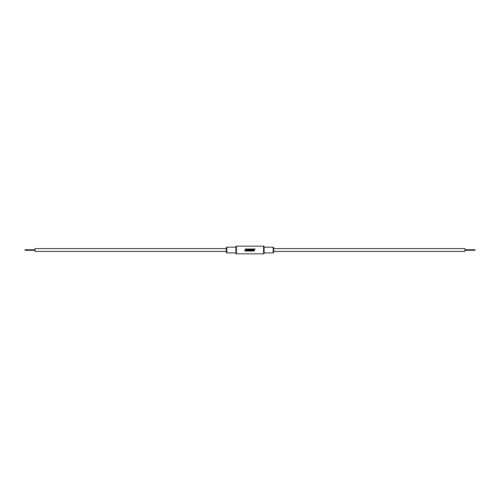 <?xml version="1.0" encoding="UTF-8"?>
<svg xmlns="http://www.w3.org/2000/svg" width="500" height="500" viewBox="0 0 500 500"><rect width="100%" height="100%" fill="white"/><g stroke="black" fill="none" stroke-linecap="round" stroke-linejoin="round"><path stroke-width="0.75" d="M226.344 252.4L226.344 247.669A0.506 0.506 0 0 1 226.844 247.169L226.844 252.906A0.506 0.506 0 0 1 226.344 252.4M273.156 252.906A0.506 0.506 0 0 0 273.656 252.4L273.656 247.669A0.506 0.506 0 0 0 273.156 247.169L264.094 247.169L264.094 246.663L264.094 253.344L264.094 252.906L273.156 252.906L273.156 247.169M235.906 246.663A0.506 0.506 0 0 1 236.412 246.156L236.412 253.844A0.506 0.494 180 0 1 235.906 253.344L235.906 246.663L235.906 247.169L226.844 247.169M236.412 246.156L263.587 246.156A0.506 0.506 0 0 1 264.094 246.663M35.069 249.781L25 249.781L25 250.287L35.069 250.287M464.931 249.781L475 249.781L475 250.287L464.931 250.287M226.344 248.625L35.069 248.625L35.069 251.444L226.344 251.444M273.656 248.625L464.931 248.625L464.931 251.444L273.656 251.444M235.906 252.906L226.844 252.906M235.906 252.85L235.906 247.169M236.412 253.844L263.587 253.844L263.587 246.156M253.756 250.037L253.469 251.012L254.05 251.012L254.519 249.387L255.188 249.006L251.931 249.006L251.344 251.012L252.881 251.012L252.987 250.637L252.031 250.637L252.175 250.131L253.05 250.131L253.156 249.756L252.288 249.756L252.394 249.381L253.944 249.387L253.469 251.012M250.156 249.006L250.075 250.444L250.156 249.006L249.288 249.006L248.819 250.637L247.694 250.637L247.838 250.131L248.706 250.131L248.812 249.756L247.944 249.756L248.05 249.381L248.975 249.381L249.088 249.006L247.587 249.006L247.006 251.012L249.188 251.012L249.706 249.225L249.606 251.012L250.15 251.012L251.106 249.219L250.588 251.012L251.1 251.012L251.688 249.006L250.794 249.006L250.1 250.037M245.688 250.037L246.163 251.012L246.775 251.012L246.319 249.919L247.269 249.006L246.6 249.006L245.738 249.856L245.987 249.006L245.406 249.006L244.825 251.012L245.4 251.012L245.688 250.037M245.738 249.862L245.987 249.006M264.094 253.344A0.506 0.494 180 0 1 263.587 253.844M246.775 251.012L246.319 249.919L247.269 249.006M245.106 250.037L244.825 251.012M248.988 250.037L248.819 250.637L247.694 250.637M248.706 250.131L248.812 249.756L248.706 250.131M247.944 249.756L249.088 249.006M247.288 250.037L247.006 251.012M249.475 250.037L249.706 249.219M249.662 250.037L249.606 251.012M250.669 250.037L251.106 249.213M250.869 250.037L250.588 251.012M251.388 250.037L251.688 249.006M254.331 250.037L255.188 249.006M251.631 250.037L251.344 251.012M252.987 250.637L252.031 250.637M253.05 250.131L253.156 249.756L253.05 250.131M252.288 249.756L252.394 249.381L253.944 249.387"/></g></svg>
